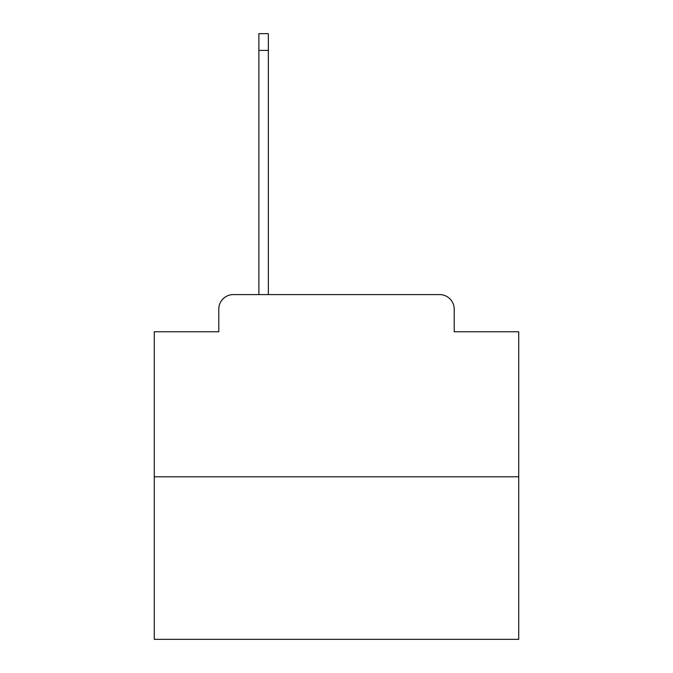 <?xml version="1.0" encoding="UTF-8"?>
<svg xmlns="http://www.w3.org/2000/svg" width="673" height="673" viewBox="0 0 673 673"><rect width="100%" height="100%" fill="white"/><g stroke="black" fill="none" stroke-linecap="round" stroke-linejoin="round"><path stroke-width="1.01" d="M218.784 309.168L218.784 331.764L218.784 309.168A14.579 14.579 0 0 1 233.363 294.589L258.878 294.589L258.878 33.65L268.35 33.65L268.35 294.589L279.648 294.589M518.723 476.812L154.277 476.812L154.277 639.35L518.723 639.35L518.723 331.764L454.216 331.764L454.216 309.168A14.579 14.579 0 0 0 439.637 294.589L233.363 294.589M154.277 476.812L154.277 331.764L218.784 331.764M393.352 294.589L439.637 294.589M454.216 331.764L454.216 309.168M258.878 50.416L268.35 50.416"/></g></svg>
